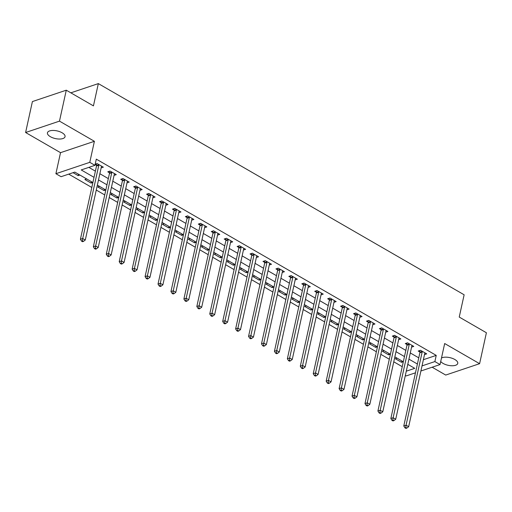 <?xml version="1.0" encoding="UTF-8"?>
<svg xmlns="http://www.w3.org/2000/svg" width="512" height="512" viewBox="0 0 512 512"><rect width="100%" height="100%" fill="white"/><g stroke="black" fill="none" stroke-linecap="round" stroke-linejoin="round"><path stroke-width="0.77" d="M50.387 136.704A9.011 3.93 -167.6 0 0 59.488 139.04A9.011 3.93 -167.6 0 0 65.05 136.672A9.011 3.93 -167.6 0 0 62.106 132.774A9.011 3.93 -167.6 0 0 53.005 130.438A9.011 3.93 -167.6 0 0 47.443 132.806A9.011 3.93 -167.6 0 0 50.387 136.704M440.723 361.478A9.011 3.93 -167.6 0 0 443.091 363.424A9.011 3.93 -167.6 0 0 452.192 365.76A9.011 3.93 -167.6 0 0 457.754 363.392A9.011 3.93 -167.6 0 0 454.81 359.488A9.011 3.93 -167.6 0 0 441.491 357.99M92.89 182.528L74.803 172.09L61.075 176.698L55.898 173.715L89.773 162.336L94.944 165.325L81.216 169.933L94.029 177.338M60.525 152.672L94.4 141.299L59.475 121.133L66.278 90.195L32.403 101.568L25.6 132.512L60.525 152.672L55.898 173.715M432.141 367.219L445.722 375.059L479.597 363.686L444.672 343.526L440.045 364.563L420.902 370.989M415.469 372.813L406.176 375.936L405.344 375.462M68.71 174.138L91.802 187.469M96.269 190.048L104.736 194.938M109.203 197.517L117.67 202.4M122.138 204.979L130.605 209.869M135.072 212.448L143.539 217.338M148.013 219.917L156.474 224.806M160.947 227.386L169.414 232.275M173.882 234.854L182.349 239.744M186.816 242.323L195.283 247.206M199.75 249.786L208.218 254.675M212.685 257.254L221.152 262.144M225.619 264.723L234.086 269.613M238.554 272.192L247.021 277.082M251.488 279.661L259.955 284.55M264.422 287.13L272.89 292.013M277.357 294.592L285.824 299.482M290.291 302.061L298.758 306.95M303.226 309.53L311.693 314.419M316.16 316.998L324.627 321.888M329.094 324.467L337.562 329.35M342.029 331.936L350.496 336.819M354.97 339.398L363.43 344.288M367.904 346.867L376.371 351.757M380.838 354.336L389.306 359.226M393.773 361.805L402.24 366.694M59.475 121.133L25.6 132.512M66.278 90.195L93.44 105.882L98.336 83.603L464.134 294.79L459.238 317.062L486.4 332.749L479.597 363.686M407.648 364.986L408.454 364.717M403.283 361.728L401.536 362.317L395.328 358.733L397.075 358.144M390.349 354.259L388.602 354.848L382.394 351.264L384.141 350.675M377.414 346.79L375.667 347.379L369.459 343.795L371.206 343.206M364.48 339.328L362.733 339.91L356.518 336.326L358.266 335.738M351.546 331.859L349.792 332.442L343.584 328.858L345.331 328.275M338.605 324.39L336.858 324.979L330.65 321.389L332.397 320.806M325.67 316.922L323.923 317.51L317.715 313.926L319.462 313.338M312.736 309.453L310.989 310.042L304.781 306.458L306.528 305.869M299.802 301.984L298.054 302.573L291.846 298.989L293.594 298.4M286.867 294.522L285.12 295.104L278.912 291.52L280.659 290.931M273.933 287.053L272.186 287.635L265.978 284.051L267.725 283.469M260.998 279.584L259.251 280.173L253.043 276.589L254.79 276M248.064 272.115L246.317 272.704L240.109 269.12L241.856 268.531M235.13 264.646L233.382 265.235L227.174 261.651L228.922 261.062M222.195 257.178L220.448 257.766L214.24 254.182L215.987 253.594M209.261 249.715L207.514 250.298L201.306 246.714L203.053 246.131M196.326 242.246L194.579 242.829L188.371 239.245L190.118 238.662M183.392 234.778L181.645 235.366L175.437 231.782L177.184 231.194M170.458 227.309L168.71 227.898L162.496 224.314L164.243 223.725M157.523 219.84L155.776 220.429L149.562 216.845L151.309 216.256M144.582 212.371L142.835 212.96L136.627 209.376L138.374 208.787M131.648 204.909L129.901 205.491L123.693 201.907L125.44 201.325M118.714 197.44L116.966 198.029L110.758 194.438L112.506 193.856M105.779 189.971L104.032 190.56L97.824 186.976L99.571 186.387M92.845 182.502L91.098 183.091L84.89 179.507L86.637 178.918M79.91 175.034L78.163 175.622L73.056 172.672M423.386 359.699L436.237 355.386L96.307 159.136L94.944 165.325M88.851 167.373L95.392 171.149M99.859 173.728L108.326 178.618M112.794 181.197L121.261 186.08M125.728 188.659L134.195 193.549M138.662 196.128L147.13 201.018M151.597 203.597L160.064 208.486M164.531 211.066L172.998 215.955M177.466 218.534L185.933 223.424M190.4 226.003L198.867 230.886M203.334 233.466L211.802 238.355M216.275 240.934L224.736 245.824M229.21 248.403L237.67 253.293M242.144 255.872L250.611 260.762M255.078 263.341L263.546 268.23M268.013 270.81L276.48 275.693M280.947 278.272L289.414 283.162M293.882 285.741L302.349 290.63M306.816 293.21L315.283 298.099M319.75 300.678L328.218 305.568M332.685 308.147L341.152 313.03M345.619 315.616L354.086 320.499M358.554 323.078L367.021 327.968M371.488 330.547L379.955 335.437M384.422 338.016L392.89 342.906M397.357 345.485L405.824 350.374M410.291 352.954L418.758 357.837M424.506 354.598L426.714 353.862L420.506 350.278L418.214 351.046L419.898 352.019M411.571 347.136L413.779 346.394L407.571 342.81L405.28 343.578L406.963 344.55M398.637 339.667L400.845 338.925L394.63 335.341L392.346 336.109L394.029 337.082M385.702 332.198L387.91 331.456L381.696 327.872L379.411 328.64L381.094 329.613M372.768 324.73L374.97 323.987L368.762 320.403L366.477 321.171L368.16 322.144M359.834 317.261L362.035 316.525L355.827 312.941L353.542 313.709L355.226 314.675M346.899 309.792L349.101 309.056L342.893 305.472L340.608 306.24L342.291 307.213M333.965 302.33L336.166 301.587L329.958 298.003L327.674 298.771L329.357 299.744M321.03 294.861L323.232 294.118L317.024 290.534L314.733 291.302L316.416 292.275M308.096 287.392L310.298 286.65L304.09 283.066L301.798 283.834L303.482 284.806M295.162 279.923L297.363 279.181L291.155 275.597L288.864 276.371L290.547 277.338M282.227 272.454L284.429 271.718L278.221 268.134L275.93 268.902L277.613 269.875M269.293 264.986L271.494 264.25L265.286 260.666L262.995 261.434L264.678 262.406M256.358 257.523L258.56 256.781L252.352 253.197L250.061 253.965L251.744 254.938M243.424 250.054L245.626 249.312L239.418 245.728L237.126 246.496L238.81 247.469M230.483 242.586L232.691 241.843L226.483 238.259L224.192 239.027L225.875 240M217.549 235.117L219.757 234.381L213.549 230.79L211.258 231.565L212.941 232.531M204.614 227.648L206.822 226.912L200.608 223.328L198.323 224.096L200.006 225.069M191.68 220.179L193.888 219.443L187.674 215.859L185.389 216.627L187.072 217.6M178.746 212.717L180.947 211.974L174.739 208.39L172.454 209.158L174.138 210.131M165.811 205.248L168.013 204.506L161.805 200.922L159.52 201.69L161.203 202.662M152.877 197.779L155.078 197.037L148.87 193.453L146.586 194.221L148.269 195.194M139.942 190.31L142.144 189.574L135.936 185.99L133.651 186.758L135.334 187.725M127.008 182.842L129.21 182.106L123.002 178.522L120.71 179.29L122.394 180.262M114.074 175.379L116.275 174.637L110.067 171.053L107.776 171.821L109.459 172.794M101.139 167.91L103.341 167.168L97.133 163.584L95.187 164.237M95.123 164.512L96.525 165.325M98.336 83.603L70.848 92.832M94.4 141.299L89.773 162.336M436.237 355.386L434.874 361.574L440.045 364.563M406.285 371.174L414.733 368.339L407.789 364.333M403.322 361.754L394.854 356.864M390.387 354.285L381.92 349.395M377.453 346.816L368.986 341.926M364.518 339.347L356.051 334.464M351.584 331.885L343.117 326.995M338.65 324.416L330.182 319.526M325.715 316.947L317.248 312.058M312.781 309.478L304.314 304.589M299.846 302.01L291.379 297.12M286.912 294.541L278.445 289.658M273.978 287.078L265.51 282.189M261.043 279.61L252.576 274.72M248.109 272.141L239.642 267.251M235.174 264.672L226.707 259.782M222.234 257.203L213.773 252.314M209.299 249.734L200.832 244.851M196.365 242.272L187.898 237.382M183.43 234.803L174.963 229.914M170.496 227.334L162.029 222.445M157.562 219.866L149.094 214.976M144.627 212.397L136.16 207.514M131.693 204.928L123.226 200.045M118.758 197.466L110.291 192.576M105.824 189.997L97.357 185.107M422.029 365.888L434.874 361.574M98.496 179.917L106.963 184.8M111.43 187.386L119.898 192.269M124.365 194.848L132.832 199.738M137.306 202.317L145.766 207.206M150.24 209.786L158.707 214.675M163.174 217.254L171.642 222.144M176.109 224.723L184.576 229.606M189.043 232.186L197.51 237.075M201.978 239.654L210.445 244.544M214.912 247.123L223.379 252.013M227.846 254.592L236.314 259.482M240.781 262.061L249.248 266.95M253.715 269.53L262.182 274.413M266.65 276.992L275.117 281.882M279.584 284.461L288.051 289.35M292.518 291.93L300.986 296.819M305.453 299.398L313.92 304.288M318.387 306.867L326.854 311.757M331.328 314.336L339.789 319.219M344.262 321.798L352.723 326.688M357.197 329.267L365.664 334.157M370.131 336.736L378.598 341.626M383.066 344.205L391.533 349.094M396 351.674L404.467 356.557M408.934 359.142L417.402 364.026M401.843 360.896L401.536 362.317M78.477 174.208L78.163 175.622M91.411 181.677L91.098 183.091M104.346 189.139L104.032 190.56M117.28 196.608L116.966 198.029M130.214 204.077L129.901 205.491M143.149 211.546L142.835 212.96M156.083 219.014L155.776 220.429M169.018 226.483L168.71 227.898M181.952 233.946L181.645 235.366M194.886 241.414L194.579 242.829M207.821 248.883L207.514 250.298M220.755 256.352L220.448 257.766M233.696 263.821L233.382 265.235M246.63 271.29L246.317 272.704M259.565 278.752L259.251 280.173M272.499 286.221L272.186 287.635M285.434 293.69L285.12 295.104M298.368 301.158L298.054 302.573M311.302 308.627L310.989 310.042M324.237 316.096L323.923 317.51M337.171 323.558L336.858 324.979M350.106 331.027L349.792 332.442M363.04 338.496L362.733 339.91M375.974 345.965L375.667 347.379M388.909 353.434L388.602 354.848M422.176 351.942L419.891 352.71L403.782 425.971L406.067 425.203L422.176 351.942A1.408 1.024 71.4 0 0 422.202 351.437L422.189 351.251M405.805 427.494L404.89 427.802L405.926 428.397L406.842 428.09L405.805 427.494L406.067 425.203L408.659 426.701L424.762 353.434A1.408 1.024 71.4 0 1 424.941 353.018L425.03 352.89M419.891 352.71A1.408 1.024 71.4 0 0 419.917 352.205L419.75 350.528M403.782 425.971L404.89 427.802M406.842 428.09L408.659 426.701M409.242 344.474L406.957 345.242L390.848 418.509L393.133 417.741L409.242 344.474A1.408 1.024 71.4 0 0 409.267 343.968L409.254 343.782M392.87 420.026L391.955 420.333L392.992 420.928L393.907 420.621L392.87 420.026L393.133 417.741L395.718 419.232L411.827 345.965A1.408 1.024 71.4 0 1 412.006 345.549L412.096 345.421M406.957 345.242A1.408 1.024 71.4 0 0 406.982 344.736L406.816 343.059M390.848 418.509L391.955 420.333M393.907 420.621L395.718 419.232M396.307 337.005L394.022 337.773L377.914 411.04L380.198 410.272L396.307 337.005A1.408 1.024 71.4 0 0 396.333 336.499L396.314 336.314M379.936 412.557L379.021 412.864L380.058 413.466L380.973 413.152L379.936 412.557L380.198 410.272L382.784 411.763L398.893 338.496A1.408 1.024 71.4 0 1 399.072 338.08L399.162 337.952M394.022 337.773A1.408 1.024 71.4 0 0 394.048 337.267L393.882 335.59M377.914 411.04L379.021 412.864M380.973 413.152L382.784 411.763M383.373 329.536L381.082 330.304L364.979 403.571L367.264 402.803L383.373 329.536A1.408 1.024 71.4 0 0 383.398 329.03L383.379 328.845M367.002 405.088L366.086 405.395L367.117 405.997L368.038 405.69L367.002 405.088L367.264 402.803L369.85 404.294L385.958 331.034A1.408 1.024 71.4 0 1 386.138 330.611L386.221 330.483M381.082 330.304A1.408 1.024 71.4 0 0 381.114 329.798L380.947 328.128M364.979 403.571L366.086 405.395M368.038 405.69L369.85 404.294M370.438 322.067L368.147 322.842L352.038 396.102L354.33 395.334L370.438 322.067A1.408 1.024 71.4 0 0 370.464 321.562L370.445 321.376M354.067 397.619L353.152 397.933L354.182 398.528L355.098 398.221L354.067 397.619L354.33 395.334L356.915 396.826L373.024 323.565A1.408 1.024 71.4 0 1 373.203 323.142L373.286 323.021M368.147 322.842A1.408 1.024 71.4 0 0 368.179 322.336L368.013 320.659M352.038 396.102L353.152 397.933M355.098 398.221L356.915 396.826M357.504 314.605L355.213 315.373L339.104 388.634L341.395 387.866L357.504 314.605A1.408 1.024 71.4 0 0 357.53 314.099L357.51 313.907M341.133 390.157L340.218 390.464L341.248 391.059L342.163 390.752L341.133 390.157L341.395 387.866L343.981 389.363L360.09 316.096A1.408 1.024 71.4 0 1 360.269 315.68L360.352 315.552M355.213 315.373A1.408 1.024 71.4 0 0 355.245 314.867L355.078 313.19M339.104 388.634L340.218 390.464M342.163 390.752L343.981 389.363M344.57 307.136L342.278 307.904L326.17 381.171L328.461 380.397L344.57 307.136A1.408 1.024 71.4 0 0 344.595 306.63L344.576 306.445M328.198 382.688L327.283 382.995L328.314 383.59L329.229 383.283L328.198 382.688L328.461 380.397L331.046 381.894L347.155 308.627A1.408 1.024 71.4 0 1 347.334 308.211L347.418 308.083M342.278 307.904A1.408 1.024 71.4 0 0 342.304 307.398L342.144 305.722M326.17 381.171L327.283 382.995M329.229 383.283L331.046 381.894M331.635 299.667L329.344 300.435L313.235 373.702L315.526 372.934L331.635 299.667A1.408 1.024 71.4 0 0 331.661 299.162L331.642 298.976M315.264 375.219L314.349 375.526L315.379 376.122L316.294 375.814L315.264 375.219L315.526 372.934L318.112 374.426L334.221 301.158A1.408 1.024 71.4 0 1 334.4 300.742L334.483 300.614M329.344 300.435A1.408 1.024 71.4 0 0 329.37 299.93L329.21 298.253M313.235 373.702L314.349 375.526M316.294 375.814L318.112 374.426M318.701 292.198L316.41 292.966L300.301 366.234L302.592 365.466L318.701 292.198A1.408 1.024 71.4 0 0 318.726 291.693L318.707 291.507M302.33 367.75L301.408 368.058L302.445 368.659L303.36 368.352L302.33 367.75L302.592 365.466L305.178 366.957L321.286 293.69A1.408 1.024 71.4 0 1 321.466 293.274L321.549 293.146M316.41 292.966A1.408 1.024 71.4 0 0 316.435 292.461L316.275 290.784M300.301 366.234L301.408 368.058M303.36 368.352L305.178 366.957M305.766 284.73L303.475 285.498L287.366 358.765L289.658 357.997L305.766 284.73A1.408 1.024 71.4 0 0 305.792 284.224L305.773 284.038M289.389 360.282L288.474 360.589L289.51 361.19L290.426 360.883L289.389 360.282L289.658 357.997L292.243 359.488L308.352 286.227A1.408 1.024 71.4 0 1 308.525 285.805L308.614 285.677M303.475 285.498A1.408 1.024 71.4 0 0 303.501 284.992L303.341 283.322M287.366 358.765L288.474 360.589M290.426 360.883L292.243 359.488M292.832 277.261L290.541 278.035L274.432 351.296L276.723 350.528L292.832 277.261A1.408 1.024 71.4 0 0 292.858 276.762L292.838 276.57M276.454 352.819L275.539 353.126L276.576 353.722L277.491 353.414L276.454 352.819L276.723 350.528L279.309 352.019L295.418 278.758A1.408 1.024 71.4 0 1 295.59 278.336L295.68 278.214M290.541 278.035A1.408 1.024 71.4 0 0 290.566 277.53L290.406 275.853M274.432 351.296L275.539 353.126M277.491 353.414L279.309 352.019M279.898 269.798L277.606 270.566L261.498 343.827L263.789 343.059L279.898 269.798A1.408 1.024 71.4 0 0 279.923 269.293L279.904 269.101M263.52 345.35L262.605 345.658L263.642 346.253L264.557 345.946L263.52 345.35L263.789 343.059L266.374 344.557L282.483 271.29A1.408 1.024 71.4 0 1 282.656 270.874L282.746 270.746M277.606 270.566A1.408 1.024 71.4 0 0 277.632 270.061L277.472 268.384M261.498 343.827L262.605 345.658M264.557 345.946L266.374 344.557M266.963 262.33L264.672 263.098L248.563 336.365L250.854 335.59L266.963 262.33A1.408 1.024 71.4 0 0 266.989 261.824L266.97 261.638M250.586 337.882L249.67 338.189L250.707 338.784L251.622 338.477L250.586 337.882L250.854 335.59L253.44 337.088L269.549 263.821A1.408 1.024 71.4 0 1 269.722 263.405L269.811 263.277M264.672 263.098A1.408 1.024 71.4 0 0 264.698 262.592L264.531 260.915M248.563 336.365L249.67 338.189M251.622 338.477L253.44 337.088M254.022 254.861L251.738 255.629L235.629 328.896L237.92 328.128L254.022 254.861A1.408 1.024 71.4 0 0 254.054 254.355L254.035 254.17M237.651 330.413L236.736 330.72L237.773 331.315L238.688 331.008L237.651 330.413L237.92 328.128L240.506 329.619L256.614 256.352A1.408 1.024 71.4 0 1 256.787 255.936L256.877 255.808M251.738 255.629A1.408 1.024 71.4 0 0 251.763 255.123L251.597 253.446M235.629 328.896L236.736 330.72M238.688 331.008L240.506 329.619M241.088 247.392L238.803 248.16L222.694 321.427L224.979 320.659L241.088 247.392A1.408 1.024 71.4 0 0 241.12 246.886L241.101 246.701M224.717 322.944L223.802 323.251L224.838 323.853L225.754 323.546L224.717 322.944L224.979 320.659L227.571 322.15L243.68 248.89A1.408 1.024 71.4 0 1 243.853 248.467L243.942 248.339M238.803 248.16A1.408 1.024 71.4 0 0 238.829 247.654L238.662 245.984M222.694 321.427L223.802 323.251M225.754 323.546L227.571 322.15M228.154 239.923L225.869 240.691L209.76 313.958L212.045 313.19L228.154 239.923A1.408 1.024 71.4 0 0 228.179 239.418L228.166 239.232M211.782 315.475L210.867 315.782L211.904 316.384L212.819 316.077L211.782 315.475L212.045 313.19L214.637 314.682L230.746 241.421A1.408 1.024 71.4 0 1 230.918 240.998L231.008 240.877M225.869 240.691A1.408 1.024 71.4 0 0 225.894 240.186L225.728 238.515M209.76 313.958L210.867 315.782M212.819 316.077L214.637 314.682M215.219 232.461L212.934 233.229L196.826 306.49L199.11 305.722L215.219 232.461A1.408 1.024 71.4 0 0 215.245 231.955L215.232 231.763M198.848 308.013L197.933 308.32L198.97 308.915L199.885 308.608L198.848 308.013L199.11 305.722L201.702 307.219L217.805 233.952A1.408 1.024 71.4 0 1 217.984 233.53L218.074 233.408M212.934 233.229A1.408 1.024 71.4 0 0 212.96 232.723L212.794 231.046M196.826 306.49L197.933 308.32M199.885 308.608L201.702 307.219M202.285 224.992L200 225.76L183.891 299.021L186.176 298.253L202.285 224.992A1.408 1.024 71.4 0 0 202.31 224.486L202.298 224.294M185.914 300.544L184.998 300.851L186.035 301.446L186.95 301.139L185.914 300.544L186.176 298.253L188.762 299.75L204.87 226.483A1.408 1.024 71.4 0 1 205.05 226.067L205.139 225.939M200 225.76A1.408 1.024 71.4 0 0 200.026 225.254L199.859 223.578M183.891 299.021L184.998 300.851M186.95 301.139L188.762 299.75M189.35 217.523L187.059 218.291L170.957 291.558L173.242 290.79L189.35 217.523A1.408 1.024 71.4 0 0 189.376 217.018L189.357 216.832M172.979 293.075L172.064 293.382L173.101 293.978L174.016 293.67L172.979 293.075L173.242 290.79L175.827 292.282L191.936 219.014A1.408 1.024 71.4 0 1 192.115 218.598L192.205 218.47M187.059 218.291A1.408 1.024 71.4 0 0 187.091 217.786L186.925 216.109M170.957 291.558L172.064 293.382M174.016 293.67L175.827 292.282M176.416 210.054L174.125 210.822L158.016 284.09L160.307 283.322L176.416 210.054A1.408 1.024 71.4 0 0 176.442 209.549L176.422 209.363M160.045 285.606L159.13 285.914L160.16 286.509L161.082 286.202L160.045 285.606L160.307 283.322L162.893 284.813L179.002 211.546A1.408 1.024 71.4 0 1 179.181 211.13L179.264 211.002M174.125 210.822A1.408 1.024 71.4 0 0 174.157 210.317L173.99 208.64M158.016 284.09L159.13 285.914M161.082 286.202L162.893 284.813M163.482 202.586L161.19 203.354L145.082 276.621L147.373 275.853L163.482 202.586A1.408 1.024 71.4 0 0 163.507 202.08L163.488 201.894M147.11 278.138L146.195 278.445L147.226 279.046L148.141 278.739L147.11 278.138L147.373 275.853L149.958 277.344L166.067 204.083A1.408 1.024 71.4 0 1 166.246 203.661L166.33 203.533M161.19 203.354A1.408 1.024 71.4 0 0 161.222 202.848L161.056 201.178M145.082 276.621L146.195 278.445M148.141 278.739L149.958 277.344M150.547 195.117L148.256 195.885L132.147 269.152L134.438 268.384L150.547 195.117A1.408 1.024 71.4 0 0 150.573 194.611L150.554 194.426M134.176 270.669L133.261 270.976L134.291 271.578L135.206 271.27L134.176 270.669L134.438 268.384L137.024 269.875L153.133 196.614A1.408 1.024 71.4 0 1 153.312 196.192L153.395 196.07M148.256 195.885A1.408 1.024 71.4 0 0 148.282 195.386L148.122 193.709M132.147 269.152L133.261 270.976M135.206 271.27L137.024 269.875M137.613 187.654L135.322 188.422L119.213 261.683L121.504 260.915L137.613 187.654A1.408 1.024 71.4 0 0 137.638 187.149L137.619 186.957M121.242 263.206L120.326 263.514L121.357 264.109L122.272 263.802L121.242 263.206L121.504 260.915L124.09 262.413L140.198 189.146A1.408 1.024 71.4 0 1 140.378 188.723L140.461 188.602M135.322 188.422A1.408 1.024 71.4 0 0 135.347 187.917L135.187 186.24M119.213 261.683L120.326 263.514M122.272 263.802L124.09 262.413M124.678 180.186L122.387 180.954L106.278 254.214L108.57 253.446L124.678 180.186A1.408 1.024 71.4 0 0 124.704 179.68L124.685 179.494M108.307 255.738L107.392 256.045L108.422 256.64L109.338 256.333L108.307 255.738L108.57 253.446L111.155 254.944L127.264 181.677A1.408 1.024 71.4 0 1 127.443 181.261L127.526 181.133M122.387 180.954A1.408 1.024 71.4 0 0 122.413 180.448L122.253 178.771M106.278 254.214L107.392 256.045M109.338 256.333L111.155 254.944M111.744 172.717L109.453 173.485L93.344 246.752L95.635 245.984L111.744 172.717A1.408 1.024 71.4 0 0 111.77 172.211L111.75 172.026M95.373 248.269L94.451 248.576L95.488 249.171L96.403 248.864L95.373 248.269L95.635 245.984L98.221 247.475L114.33 174.208A1.408 1.024 71.4 0 1 114.509 173.792L114.592 173.664M109.453 173.485A1.408 1.024 71.4 0 0 109.478 172.979L109.318 171.302M93.344 246.752L94.451 248.576M96.403 248.864L98.221 247.475M98.81 165.248L96.518 166.016L80.41 239.283L82.701 238.515L98.81 165.248A1.408 1.024 71.4 0 0 98.835 164.742L98.816 164.557M82.432 240.8L81.517 241.107L82.554 241.709L83.469 241.395L82.432 240.8L82.701 238.515L85.286 240.006L101.395 166.739A1.408 1.024 71.4 0 1 101.568 166.323L101.658 166.195M96.518 166.016A1.408 1.024 71.4 0 0 96.544 165.51L96.384 163.834M80.41 239.283L81.517 241.107M83.469 241.395L85.286 240.006M422.202 351.437L419.917 352.205M409.267 343.968L406.982 344.736M396.333 336.499L394.048 337.267M383.398 329.03L381.114 329.798M370.464 321.562L368.179 322.336M357.53 314.099L355.245 314.867M344.595 306.63L342.304 307.398M331.661 299.162L329.37 299.93M318.726 291.693L316.435 292.461M305.792 284.224L303.501 284.992M292.858 276.762L290.566 277.53M279.923 269.293L277.632 270.061M266.989 261.824L264.698 262.592M254.054 254.355L251.763 255.123M241.12 246.886L238.829 247.654M228.179 239.418L225.894 240.186M215.245 231.955L212.96 232.723M202.31 224.486L200.026 225.254M189.376 217.018L187.091 217.786M176.442 209.549L174.157 210.317M163.507 202.08L161.222 202.848M150.573 194.611L148.282 195.386M137.638 187.149L135.347 187.917M124.704 179.68L122.413 180.448M111.77 172.211L109.478 172.979M98.835 164.742L96.544 165.51"/></g></svg>
